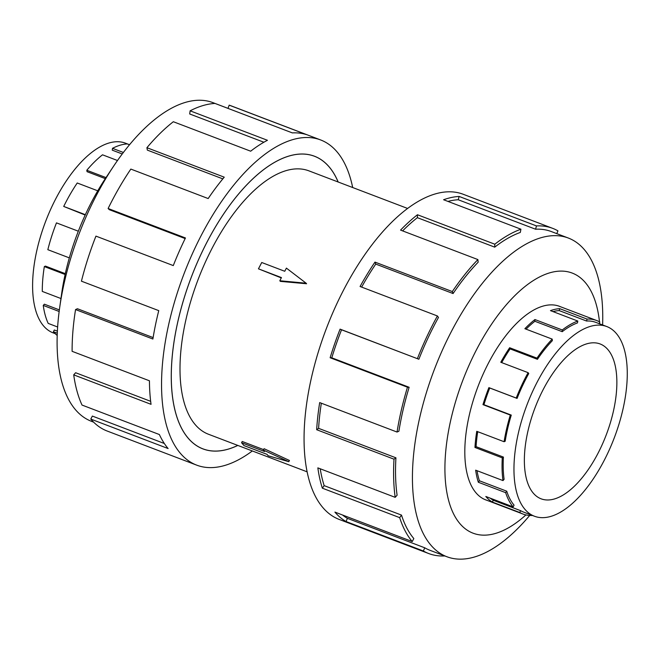 <?xml version="1.0" encoding="UTF-8"?>
<svg xmlns="http://www.w3.org/2000/svg" width="660" height="660" viewBox="0 0 660 660"><rect width="100%" height="100%" fill="white"/><g stroke="black" fill="none" stroke-linecap="round" stroke-linejoin="round"><path stroke-width="0.99" d="M338.135 181.995A156.569 71.965 110.9 0 0 329.224 167.013A156.569 71.965 110.9 0 0 314.416 156.238A156.569 71.965 110.9 0 0 198.841 259.017A156.569 71.965 110.9 0 0 188.125 438.075A156.569 71.965 110.9 0 0 202.933 448.858A156.569 71.965 110.9 0 0 237.773 445.417M407.534 208.428L308.855 170.833A140.943 64.787 110.9 0 0 204.806 263.356A140.943 64.787 110.9 0 0 195.162 424.561A140.943 64.787 110.9 0 0 208.494 434.255L307.172 471.851M241.568 442.736L264.577 451.506L263.381 450.087L288.799 461.695L268.183 455.763L266.986 454.344L243.969 445.574L241.568 442.736L242.22 441.482L263.62 449.633M263.381 450.087L264.099 448.709L289.435 460.474L288.799 461.695M306.587 283.75L280.343 281.375L279.815 280.756L306.116 283.206L306.587 283.75M281.292 277.918L258.448 268.826L281.457 277.596L279.815 280.756M533.272 493.119A82.863 38.09 -69.1 0 1 538.948 398.351A82.863 38.09 -69.1 0 1 600.113 343.959A82.863 38.09 -69.1 0 1 607.951 349.66A82.863 38.09 -69.1 0 1 602.283 444.436A82.863 38.09 -69.1 0 1 541.109 498.82A82.863 38.09 -69.1 0 1 533.272 493.119M616.357 333.523A101.508 46.662 110.9 0 0 606.755 326.535A101.508 46.662 110.9 0 0 531.82 393.17A101.508 46.662 110.9 0 0 524.873 509.256A101.508 46.662 110.9 0 0 531.366 514.767A101.508 46.662 110.9 0 0 534.476 516.244A101.508 46.662 110.9 0 0 609.403 449.617A101.508 46.662 110.9 0 0 616.357 333.523M553.03 311.602A101.508 46.662 110.9 0 1 559.193 310.596L586.534 321.016A101.508 46.662 -69.1 0 1 595.947 322.418L606.755 326.535M526.078 329.159A101.508 46.662 110.9 0 1 534.889 321.272L562.221 331.683A101.508 46.662 -69.1 0 1 577.459 322.93L577.805 321.049L550.473 310.629A103.537 47.594 -69.1 0 1 559.73 308.674L587.062 319.085A103.537 47.594 -69.1 0 1 596.665 320.521A103.537 47.594 -69.1 0 1 599.841 322.03L599.164 323.647M501.699 362.604A101.508 46.662 110.9 0 1 510.097 348.892L537.43 359.312A101.508 46.662 -69.1 0 1 552.362 340.651L552.214 339.116L524.873 328.705A103.537 47.594 -69.1 0 1 534.938 319.555L562.27 329.975A103.537 47.594 -69.1 0 1 577.805 321.049M532.43 515.468A103.537 47.594 -69.1 0 1 522.943 514.024A103.537 47.594 -69.1 0 1 519.775 512.515L520.558 510.65L493.226 500.239L492.442 502.103A103.537 47.594 -69.1 0 1 485.818 496.485L513.15 506.896A103.537 47.594 -69.1 0 1 505.667 492.665L478.335 482.254A103.537 47.594 -69.1 0 1 475.662 470.176L502.994 480.587A103.537 47.594 -69.1 0 1 502.293 457.883L474.961 447.463A103.537 47.594 -69.1 0 1 476.759 431.318L504.091 441.73L505.18 441.251A101.508 46.662 -69.1 0 1 511.269 415.099L483.937 404.687A101.508 46.662 110.9 0 1 489.745 387.998L517.077 398.417A101.508 46.662 -69.1 0 1 528.742 373.543L528.115 372.669L500.783 362.257A103.537 47.594 -69.1 0 1 509.652 347.737L536.984 358.149A103.537 47.594 -69.1 0 1 552.214 339.116M477.716 431.681A101.508 46.662 110.9 0 0 476.083 446.671L474.961 447.463M502.994 480.587L504.108 479.341A101.508 46.662 -69.1 0 1 503.415 457.083L476.083 446.671M477.04 470.695A101.508 46.662 110.9 0 0 479.399 480.769L478.335 482.254M513.15 506.896L514.066 505.139A101.508 46.662 -69.1 0 1 506.731 491.188L479.399 480.769M504.091 441.73A103.537 47.594 -69.1 0 1 510.304 415.058L482.971 404.638A103.537 47.594 -69.1 0 1 488.887 387.626L516.219 398.038A103.537 47.594 -69.1 0 1 528.115 372.669M55.151 333.63L53.113 332.854A101.508 46.662 -69.1 0 1 43.511 325.867A101.508 46.662 -69.1 0 1 38.404 317.691A101.508 46.662 -69.1 0 1 54.203 201.861A101.508 46.662 -69.1 0 1 125.383 143.146L129.525 144.721M57.296 333.226L53.402 331.741A103.537 47.594 110.9 0 0 57.214 335.445M560.744 306.834A103.579 47.611 110.9 0 0 559.498 306.322A103.579 47.611 110.9 0 0 483.037 374.311A103.579 47.611 110.9 0 0 475.951 492.772A103.579 47.611 110.9 0 0 485.752 499.901A103.579 47.611 110.9 0 0 487.022 500.338M602.613 324.959A170.527 78.383 110.9 0 0 584.463 249.777A170.527 78.383 110.9 0 0 568.326 238.037A170.527 78.383 110.9 0 0 442.447 349.973A170.527 78.383 110.9 0 0 430.774 545.011A170.527 78.383 110.9 0 0 446.903 556.743A170.527 78.383 110.9 0 0 529.683 515.452M599.486 321.832A139.202 63.987 110.9 0 0 585.354 282.604A139.202 63.987 110.9 0 0 476.834 349.074A139.202 63.987 110.9 0 0 459.896 523.611A139.202 63.987 110.9 0 0 525.921 514.924M599.684 323.846A139.202 63.987 110.9 0 0 599.569 322.674M418.877 359.246A170.527 78.383 -69.1 0 1 438.471 317.46L437.407 315.967L360.071 286.498A174.009 79.984 -69.1 0 1 374.979 262.102L452.314 291.563L453.082 293.551A170.527 78.383 -69.1 0 1 478.154 262.201L477.898 259.578L400.562 230.109A174.009 79.984 -69.1 0 1 417.466 214.748L494.81 244.208L494.728 247.145A170.527 78.383 -69.1 0 1 520.319 232.435L520.921 229.201L443.586 199.741A174.009 79.984 -69.1 0 1 459.145 196.449L536.481 225.918A174.009 79.984 -69.1 0 1 552.618 228.327L463.138 194.238A174.009 79.984 110.9 0 0 334.686 308.459A174.009 79.984 110.9 0 0 322.773 507.474A174.009 79.984 110.9 0 0 339.232 519.445L428.719 553.542A174.009 79.984 -69.1 0 1 423.382 551.001L346.046 521.54A174.009 79.984 -69.1 0 1 334.917 512.102L412.252 541.563L413.82 538.552A170.527 78.383 -69.1 0 1 401.503 515.105L399.679 517.638L322.344 488.177A174.009 79.984 -69.1 0 1 317.848 467.874L395.183 497.343L397.097 495.214A170.527 78.383 -69.1 0 1 395.934 457.817L394.003 459.178L316.668 429.718A174.009 79.984 -69.1 0 1 319.688 402.575L397.031 432.044L398.904 431.219A170.527 78.383 -69.1 0 1 409.134 387.28L407.467 387.205L330.132 357.736A174.009 79.984 -69.1 0 1 340.082 329.134L418.877 359.246L341.542 329.786A170.527 78.383 110.9 0 0 331.79 357.811L330.132 357.736M444.832 555.951A174.009 79.984 -69.1 0 1 428.719 553.542M342.515 514.99A170.527 78.383 110.9 0 0 347.391 518.339L346.046 521.54M446.903 556.743L429.957 550.291A170.527 78.383 -69.1 0 1 424.735 547.8L347.391 518.339M93.604 422.144L91.534 421.352A170.527 78.383 -69.1 0 1 75.397 409.612A170.527 78.383 -69.1 0 1 59.681 307.585A170.527 78.383 -69.1 0 1 113.479 166.378A170.527 78.383 -69.1 0 1 212.957 102.646L227.997 108.372L229.177 105.163L306.512 134.624A174.009 79.984 110.9 0 0 292.347 132.899L215.011 103.438A174.009 79.984 110.9 0 0 190.113 110.822L267.448 140.291A174.009 79.984 110.9 0 0 250.668 151.198L173.332 121.729A174.009 79.984 110.9 0 0 146.908 147.708L224.243 177.169A174.009 79.984 110.9 0 0 208.18 198.553L130.837 169.084A174.009 79.984 110.9 0 0 108.116 208.502L185.46 237.963A174.009 79.984 110.9 0 0 173.283 265.584L95.939 236.123A174.009 79.984 110.9 0 0 81.427 281.176L158.763 310.637A174.009 79.984 110.9 0 0 152.889 339.025L75.553 309.565A174.009 79.984 110.9 0 0 72.113 351.326L149.449 380.795A174.009 79.984 110.9 0 0 151.049 404.324L73.714 374.863A174.009 79.984 110.9 0 0 82.03 405.067L159.374 434.536A174.009 79.984 110.9 0 0 168.118 448.553L90.783 419.084L92.35 416.072L164.332 443.495M59.681 307.585L61.669 293.494A139.202 63.987 -69.1 0 1 105.592 178.225L113.479 166.378M252.326 450.962A174.009 79.984 -69.1 0 1 196.721 465.151A174.009 79.984 -69.1 0 1 180.262 453.181A174.009 79.984 -69.1 0 1 192.175 254.166A174.009 79.984 -69.1 0 1 320.628 139.945A174.009 79.984 -69.1 0 1 337.087 151.915A174.009 79.984 -69.1 0 1 352.688 187.539M320.628 139.945L231.148 105.847A174.009 79.984 110.9 0 0 229.177 105.163M237.814 445.434A156.61 71.99 -69.1 0 1 202.917 448.891A156.61 71.99 -69.1 0 1 188.1 438.116A156.61 71.99 -69.1 0 1 198.825 259A156.61 71.99 -69.1 0 1 314.432 156.206A156.61 71.99 -69.1 0 1 329.249 166.98A156.61 71.99 -69.1 0 1 338.176 182.011M73.714 374.863L75.619 372.735L150.661 401.321M75.553 309.565L77.426 308.74L153.128 337.582M108.116 208.502L109.337 209.698L185.155 238.582M146.908 147.708L147.353 150.117L222.833 178.876M190.113 110.822L189.692 113.974L263.876 142.238M90.783 419.084A174.009 79.984 110.9 0 0 107.242 431.062L196.721 465.151M424.735 547.8L423.382 551.001M401.503 515.105L324.167 485.644L322.344 488.177M320.215 468.773A170.527 78.383 110.9 0 0 324.167 485.644M412.252 541.563A174.009 79.984 -69.1 0 1 399.679 517.638M395.934 457.817L318.599 428.348L316.668 429.718M321.337 403.202A170.527 78.383 110.9 0 0 318.599 428.348M395.183 497.343A174.009 79.984 -69.1 0 1 394.003 459.178M409.134 387.28L331.79 357.811M341.542 329.786L340.082 329.134M397.031 432.044A174.009 79.984 -69.1 0 1 407.467 387.205M453.082 293.551L375.746 264.082A170.527 78.383 110.9 0 0 361.639 287.092M375.746 264.082L374.979 262.102M417.417 358.603A174.009 79.984 -69.1 0 1 437.407 315.967M494.728 247.145L417.384 217.676A170.527 78.383 110.9 0 0 402.616 230.893M417.384 217.676L417.466 214.748M452.314 291.563A174.009 79.984 -69.1 0 1 477.898 259.578M536.481 225.918L535.565 229.218L458.23 199.749A170.527 78.383 110.9 0 0 447.975 201.407M458.23 199.749L459.145 196.449M494.81 244.208A174.009 79.984 -69.1 0 1 520.921 229.201M556.784 233.64L557.947 230.86A174.009 79.984 -69.1 0 0 552.618 228.327M535.565 229.218A170.527 78.383 -69.1 0 1 551.38 231.577L568.326 238.037M129.492 144.755L127.314 143.929A103.537 47.594 110.9 0 0 112.505 148.327L112.258 150.158L122.24 153.962M117.488 160.512L102.514 154.811A103.537 47.594 110.9 0 0 86.798 170.263L87.054 171.674L105.319 178.637M97.746 190.806L77.237 182.993A103.537 47.594 110.9 0 0 63.715 206.44L85.181 215.044M78.325 231.206L56.471 222.874A103.537 47.594 110.9 0 0 47.833 249.686L69.325 257.87M65.307 273.669L45.433 266.096L44.335 266.574A103.537 47.594 110.9 0 0 42.289 291.423L60.959 298.534M59.359 309.903L44.36 304.186L43.246 305.423A103.537 47.594 110.9 0 0 48.197 323.4L57.634 326.997M57.387 331.155L54.318 329.983L53.402 331.741M63.715 206.44L85.346 214.681M86.798 170.263L106.012 177.589M112.505 148.327L123.37 152.468M65.125 274.494L44.335 266.574M59.152 311.487L43.246 305.423M502.293 457.883L503.415 457.083M510.304 415.058L511.269 415.099M517.077 398.417L516.219 398.038M537.43 359.312L536.984 358.149M562.221 331.683L562.27 329.975M586.534 321.016L587.062 319.085M534.476 516.244L523.669 512.127A101.508 46.662 -69.1 0 1 520.558 510.65M505.667 492.665L506.731 491.188M519.775 512.515L492.442 502.103M483.937 404.687L482.971 404.638M490.223 498.16A101.508 46.662 110.9 0 0 493.226 500.239M489.745 387.998L488.887 387.626M510.097 348.892L509.652 347.737M534.889 321.272L534.938 319.555M559.193 310.596L559.73 308.674M306.116 283.206L286.399 268.117L284.749 271.276L261.739 262.507L258.448 268.826M201.391 448.264L202.933 448.858M558.228 305.877L596.665 320.521M484.506 499.381L522.943 514.024M312.873 155.653L314.416 156.238"/></g></svg>
